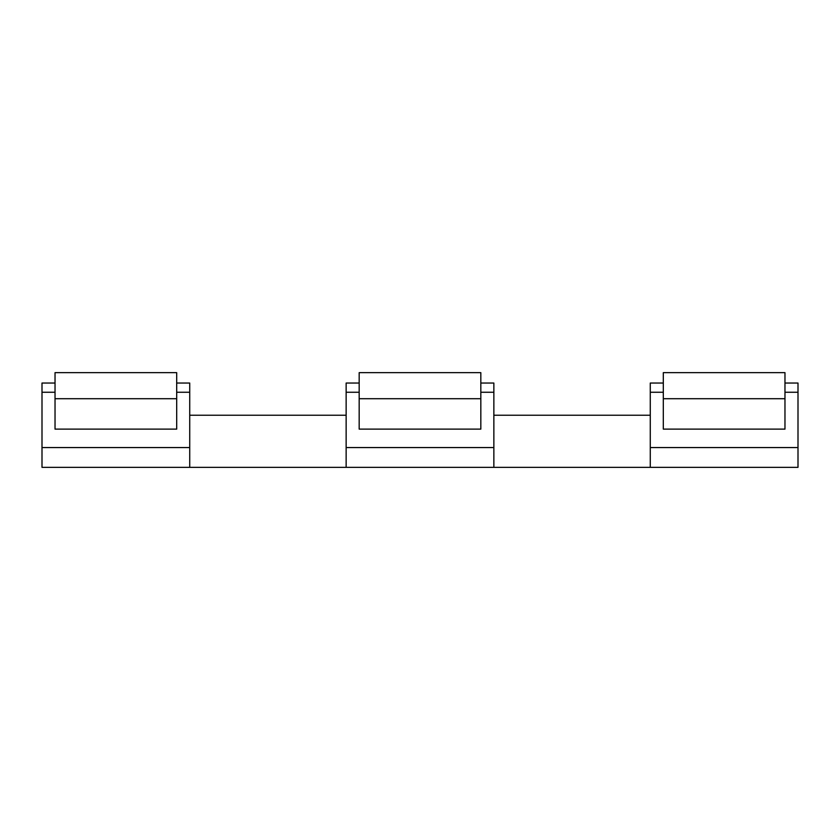 <?xml version="1.0" encoding="UTF-8"?>
<svg xmlns="http://www.w3.org/2000/svg" width="840" height="840" viewBox="0 0 840 840"><rect width="100%" height="100%" fill="white"/><g stroke="black" fill="none" stroke-linecap="round" stroke-linejoin="round"><path stroke-width="1.26" d="M359.173 398.706L359.173 372.645L480.827 372.645L480.827 429.125L359.173 429.125L359.173 398.706L480.827 398.706M55.03 392.259L42 392.259L42 467.355L346.143 467.355L346.143 447.562L493.857 447.562L493.857 467.355L650.275 467.355L650.275 447.562L798 447.562L798 467.355L650.275 467.355M176.694 383.04L189.725 383.04L189.725 447.562L42 447.562M189.725 392.259L176.694 392.259M176.694 429.125L55.03 429.125L55.03 398.706L176.694 398.706L176.694 429.125M189.725 447.562L189.725 467.355M493.857 467.355L346.143 467.355M346.143 415.223L189.725 415.223M650.275 415.223L493.857 415.223M55.03 383.04L42 383.04L42 392.259M480.827 392.259L493.857 392.259L493.857 383.04L480.827 383.04M359.173 383.04L346.143 383.04L346.143 447.562M663.306 392.259L650.275 392.259L650.275 383.04L663.306 383.04M784.97 383.04L798 383.04L798 392.259L784.97 392.259M55.03 398.706L55.03 372.645L176.694 372.645L176.694 398.706M663.306 398.706L663.306 372.645L784.97 372.645L784.97 429.125L663.306 429.125L663.306 398.706L784.97 398.706M359.173 392.259L346.143 392.259M798 392.259L798 447.562M650.275 392.259L650.275 447.562M493.857 392.259L493.857 447.562"/></g></svg>
